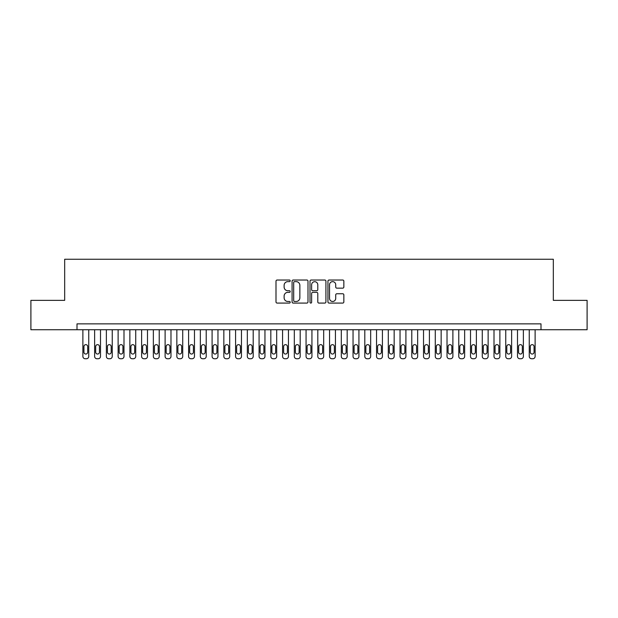 <?xml version="1.0" encoding="UTF-8"?>
<svg xmlns="http://www.w3.org/2000/svg" width="618" height="618" viewBox="0 0 618 618"><rect width="100%" height="100%" fill="white"/><g stroke="black" fill="none" stroke-linecap="round" stroke-linejoin="round"><path stroke-width="0.93" d="M290.205 280.835A0.803 0.803 0 0 0 289.402 280.024L277.15 280.024A1.151 1.151 0 0 0 275.999 281.182L275.999 301.932A1.151 1.151 0 0 0 277.15 303.083L289.402 303.083A0.803 0.803 0 0 0 290.205 302.279A0.803 0.803 0 0 0 289.402 301.476L287.81 301.476A3.693 3.693 0 0 1 284.125 297.783L284.125 296.053A3.693 3.693 0 0 1 287.81 292.36L289.402 292.36A0.803 0.803 0 0 0 290.205 291.557A0.803 0.803 0 0 0 289.402 290.746L287.81 290.746A3.693 3.693 0 0 1 284.125 287.061L284.125 285.331A3.693 3.693 0 0 1 287.81 281.638L289.402 281.638A0.803 0.803 0 0 0 290.205 280.835M342.696 288.158A1.151 1.151 0 0 0 343.847 286.999L343.847 281.182A1.151 1.151 0 0 0 342.696 280.024L329.093 280.024A1.151 1.151 0 0 0 327.942 281.182L327.942 301.932A1.151 1.151 0 0 0 329.093 303.083L342.696 303.083A1.151 1.151 0 0 0 343.847 301.932L343.847 294.902A1.151 1.151 0 0 0 342.696 293.751L336.872 293.751A1.151 1.151 0 0 0 335.721 294.902L335.721 298.386A3.082 3.082 0 0 1 332.639 301.476A3.082 3.082 0 0 1 329.548 298.386L329.548 284.728A3.082 3.082 0 0 1 332.639 281.638A3.082 3.082 0 0 1 335.721 284.728L335.721 286.999A1.151 1.151 0 0 0 336.872 288.158L342.696 288.158M77.003 329.734L30.9 329.734L30.9 300.363L64.674 300.363L64.674 259.251L553.326 259.251L553.326 300.363L587.1 300.363L587.1 329.734L540.997 329.734L540.997 323.863L77.003 323.863L77.003 329.734L540.997 329.734M307.988 281.182A1.151 1.151 0 0 0 306.837 280.024L293.233 280.024A1.151 1.151 0 0 0 292.082 281.182L292.082 301.932A1.151 1.151 0 0 0 293.233 303.083L306.837 303.083A1.151 1.151 0 0 0 307.988 301.932L307.988 281.182M311.163 280.024L324.767 280.024A1.151 1.151 0 0 1 325.918 281.182L325.918 301.932A1.151 1.151 0 0 1 324.767 303.083L318.942 303.083A1.151 1.151 0 0 1 317.791 301.932L317.791 293.519A1.151 1.151 0 0 0 316.64 292.36L312.778 292.36A1.151 1.151 0 0 0 311.626 293.519L311.626 302.279A0.803 0.803 0 0 1 310.815 303.083A0.803 0.803 0 0 1 310.012 302.279L310.012 281.182A1.151 1.151 0 0 1 311.163 280.024M294.5 281.638A0.803 0.803 0 0 0 293.697 282.449L293.697 300.665A0.803 0.803 0 0 0 294.5 301.476L296.176 301.476A3.693 3.693 0 0 0 299.861 297.783L299.861 285.331A3.693 3.693 0 0 0 296.176 281.638L294.5 281.638M317.791 284.782A3.082 3.082 0 0 0 314.709 281.7A3.082 3.082 0 0 0 311.626 284.782L311.626 289.595A1.151 1.151 0 0 0 312.778 290.746L316.64 290.746A1.151 1.151 0 0 0 317.791 289.595L317.791 284.782M88.753 329.734L88.753 356.401A2.348 2.348 0 0 1 86.404 358.749L85.23 358.749A2.348 2.348 0 0 1 82.882 356.401L82.882 329.734M87.694 352.167L87.694 346.528A1.877 1.877 0 0 0 85.817 344.651A1.877 1.877 0 0 0 83.932 346.528L83.932 352.167A1.877 1.877 0 0 0 85.817 354.044A1.877 1.877 0 0 0 87.694 352.167M100.502 329.734L100.502 356.401A2.348 2.348 0 0 1 98.146 358.749L96.972 358.749A2.348 2.348 0 0 1 94.624 356.401L94.624 329.734M99.444 352.167L99.444 346.528A1.877 1.877 0 0 0 97.559 344.651A1.877 1.877 0 0 0 95.682 346.528L95.682 352.167A1.877 1.877 0 0 0 97.559 354.044A1.877 1.877 0 0 0 99.444 352.167M112.244 329.734L112.244 356.401A2.348 2.348 0 0 1 109.896 358.749L108.722 358.749A2.348 2.348 0 0 1 106.373 356.401L106.373 329.734M111.186 352.167L111.186 346.528A1.877 1.877 0 0 0 109.309 344.651A1.877 1.877 0 0 0 107.432 346.528L107.432 352.167A1.877 1.877 0 0 0 109.309 354.044A1.877 1.877 0 0 0 111.186 352.167M123.994 329.734L123.994 356.401A2.348 2.348 0 0 1 121.646 358.749L120.471 358.749A2.348 2.348 0 0 1 118.115 356.401L118.115 329.734M122.936 352.167L122.936 346.528A1.877 1.877 0 0 0 121.058 344.651A1.877 1.877 0 0 0 119.174 346.528L119.174 352.167A1.877 1.877 0 0 0 121.058 354.044A1.877 1.877 0 0 0 122.936 352.167M135.736 329.734L135.736 356.401A2.348 2.348 0 0 1 133.388 358.749L132.213 358.749A2.348 2.348 0 0 1 129.865 356.401L129.865 329.734M134.678 352.167L134.678 346.528A1.877 1.877 0 0 0 132.8 344.651A1.877 1.877 0 0 0 130.923 346.528L130.923 352.167A1.877 1.877 0 0 0 132.8 354.044A1.877 1.877 0 0 0 134.678 352.167M147.486 329.734L147.486 356.401A2.348 2.348 0 0 1 145.137 358.749L143.963 358.749A2.348 2.348 0 0 1 141.615 356.401L141.615 329.734M146.427 352.167L146.427 346.528A1.877 1.877 0 0 0 144.55 344.651A1.877 1.877 0 0 0 142.665 346.528L142.665 352.167A1.877 1.877 0 0 0 144.55 354.044A1.877 1.877 0 0 0 146.427 352.167M159.228 329.734L159.228 356.401A2.348 2.348 0 0 1 156.879 358.749L155.705 358.749A2.348 2.348 0 0 1 153.357 356.401L153.357 329.734M158.177 352.167L158.177 346.528A1.877 1.877 0 0 0 156.292 344.651A1.877 1.877 0 0 0 154.415 346.528L154.415 352.167A1.877 1.877 0 0 0 156.292 354.044A1.877 1.877 0 0 0 158.177 352.167M170.977 329.734L170.977 356.401A2.348 2.348 0 0 1 168.629 358.749L167.455 358.749A2.348 2.348 0 0 1 165.106 356.401L165.106 329.734M169.919 352.167L169.919 346.528A1.877 1.877 0 0 0 168.042 344.651A1.877 1.877 0 0 0 166.165 346.528L166.165 352.167A1.877 1.877 0 0 0 168.042 354.044A1.877 1.877 0 0 0 169.919 352.167M182.727 329.734L182.727 356.401A2.348 2.348 0 0 1 180.379 358.749L179.197 358.749A2.348 2.348 0 0 1 176.848 356.401L176.848 329.734M181.669 352.167L181.669 346.528A1.877 1.877 0 0 0 179.784 344.651A1.877 1.877 0 0 0 177.907 346.528L177.907 352.167A1.877 1.877 0 0 0 179.784 354.044A1.877 1.877 0 0 0 181.669 352.167M194.469 329.734L194.469 356.401A2.348 2.348 0 0 1 192.121 358.749L190.947 358.749A2.348 2.348 0 0 1 188.598 356.401L188.598 329.734M193.411 352.167L193.411 346.528A1.877 1.877 0 0 0 191.534 344.651A1.877 1.877 0 0 0 189.656 346.528L189.656 352.167A1.877 1.877 0 0 0 191.534 354.044A1.877 1.877 0 0 0 193.411 352.167M206.219 329.734L206.219 356.401A2.348 2.348 0 0 1 203.87 358.749L202.696 358.749A2.348 2.348 0 0 1 200.348 356.401L200.348 329.734M205.161 352.167L205.161 346.528A1.877 1.877 0 0 0 203.283 344.651A1.877 1.877 0 0 0 201.398 346.528L201.398 352.167A1.877 1.877 0 0 0 203.283 354.044A1.877 1.877 0 0 0 205.161 352.167M217.961 329.734L217.961 356.401A2.348 2.348 0 0 1 215.612 358.749L214.438 358.749A2.348 2.348 0 0 1 212.09 356.401L212.09 329.734M216.91 352.167L216.91 346.528A1.877 1.877 0 0 0 215.025 344.651A1.877 1.877 0 0 0 213.148 346.528L213.148 352.167A1.877 1.877 0 0 0 215.025 354.044A1.877 1.877 0 0 0 216.91 352.167M229.711 329.734L229.711 356.401A2.348 2.348 0 0 1 227.362 358.749L226.188 358.749A2.348 2.348 0 0 1 223.84 356.401L223.84 329.734M228.652 352.167L228.652 346.528A1.877 1.877 0 0 0 226.775 344.651A1.877 1.877 0 0 0 224.898 346.528L224.898 352.167A1.877 1.877 0 0 0 226.775 354.044A1.877 1.877 0 0 0 228.652 352.167M241.46 329.734L241.46 356.401A2.348 2.348 0 0 1 239.104 358.749L237.93 358.749A2.348 2.348 0 0 1 235.582 356.401L235.582 329.734M240.402 352.167L240.402 346.528A1.877 1.877 0 0 0 238.517 344.651A1.877 1.877 0 0 0 236.64 346.528L236.64 352.167A1.877 1.877 0 0 0 238.517 354.044A1.877 1.877 0 0 0 240.402 352.167M253.202 329.734L253.202 356.401A2.348 2.348 0 0 1 250.854 358.749L249.68 358.749A2.348 2.348 0 0 1 247.331 356.401L247.331 329.734M252.144 352.167L252.144 346.528A1.877 1.877 0 0 0 250.267 344.651A1.877 1.877 0 0 0 248.39 346.528L248.39 352.167A1.877 1.877 0 0 0 250.267 354.044A1.877 1.877 0 0 0 252.144 352.167M264.952 329.734L264.952 356.401A2.348 2.348 0 0 1 262.604 358.749L261.429 358.749A2.348 2.348 0 0 1 259.073 356.401L259.073 329.734M263.894 352.167L263.894 346.528A1.877 1.877 0 0 0 262.017 344.651A1.877 1.877 0 0 0 260.132 346.528L260.132 352.167A1.877 1.877 0 0 0 262.017 354.044A1.877 1.877 0 0 0 263.894 352.167M276.694 329.734L276.694 356.401A2.348 2.348 0 0 1 274.346 358.749L273.171 358.749A2.348 2.348 0 0 1 270.823 356.401L270.823 329.734M275.643 352.167L275.643 346.528A1.877 1.877 0 0 0 273.759 344.651A1.877 1.877 0 0 0 271.881 346.528L271.881 352.167A1.877 1.877 0 0 0 273.759 354.044A1.877 1.877 0 0 0 275.643 352.167M288.444 329.734L288.444 356.401A2.348 2.348 0 0 1 286.095 358.749L284.921 358.749A2.348 2.348 0 0 1 282.573 356.401L282.573 329.734M287.385 352.167L287.385 346.528A1.877 1.877 0 0 0 285.508 344.651A1.877 1.877 0 0 0 283.631 346.528L283.631 352.167A1.877 1.877 0 0 0 285.508 354.044A1.877 1.877 0 0 0 287.385 352.167M300.194 329.734L300.194 356.401A2.348 2.348 0 0 1 297.837 358.749L296.663 358.749A2.348 2.348 0 0 1 294.315 356.401L294.315 329.734M299.135 352.167L299.135 346.528A1.877 1.877 0 0 0 297.25 344.651A1.877 1.877 0 0 0 295.373 346.528L295.373 352.167A1.877 1.877 0 0 0 297.25 354.044A1.877 1.877 0 0 0 299.135 352.167M311.935 329.734L311.935 356.401A2.348 2.348 0 0 1 309.587 358.749L308.413 358.749A2.348 2.348 0 0 1 306.064 356.401L306.064 329.734M310.877 352.167L310.877 346.528A1.877 1.877 0 0 0 309 344.651A1.877 1.877 0 0 0 307.123 346.528L307.123 352.167A1.877 1.877 0 0 0 309 354.044A1.877 1.877 0 0 0 310.877 352.167M323.685 329.734L323.685 356.401A2.348 2.348 0 0 1 321.337 358.749L320.163 358.749A2.348 2.348 0 0 1 317.806 356.401L317.806 329.734M322.627 352.167L322.627 346.528A1.877 1.877 0 0 0 320.75 344.651A1.877 1.877 0 0 0 318.865 346.528L318.865 352.167A1.877 1.877 0 0 0 320.75 354.044A1.877 1.877 0 0 0 322.627 352.167M335.427 329.734L335.427 356.401A2.348 2.348 0 0 1 333.079 358.749L331.905 358.749A2.348 2.348 0 0 1 329.556 356.401L329.556 329.734M334.369 352.167L334.369 346.528A1.877 1.877 0 0 0 332.492 344.651A1.877 1.877 0 0 0 330.615 346.528L330.615 352.167A1.877 1.877 0 0 0 332.492 354.044A1.877 1.877 0 0 0 334.369 352.167M347.177 329.734L347.177 356.401A2.348 2.348 0 0 1 344.829 358.749L343.654 358.749A2.348 2.348 0 0 1 341.306 356.401L341.306 329.734M346.119 352.167L346.119 346.528A1.877 1.877 0 0 0 344.241 344.651A1.877 1.877 0 0 0 342.357 346.528L342.357 352.167A1.877 1.877 0 0 0 344.241 354.044A1.877 1.877 0 0 0 346.119 352.167M358.927 329.734L358.927 356.401A2.348 2.348 0 0 1 356.571 358.749L355.396 358.749A2.348 2.348 0 0 1 353.048 356.401L353.048 329.734M357.868 352.167L357.868 346.528A1.877 1.877 0 0 0 355.983 344.651A1.877 1.877 0 0 0 354.106 346.528L354.106 352.167A1.877 1.877 0 0 0 355.983 354.044A1.877 1.877 0 0 0 357.868 352.167M370.669 329.734L370.669 356.401A2.348 2.348 0 0 1 368.32 358.749L367.146 358.749A2.348 2.348 0 0 1 364.798 356.401L364.798 329.734M369.61 352.167L369.61 346.528A1.877 1.877 0 0 0 367.733 344.651A1.877 1.877 0 0 0 365.856 346.528L365.856 352.167A1.877 1.877 0 0 0 367.733 354.044A1.877 1.877 0 0 0 369.61 352.167M382.418 329.734L382.418 356.401A2.348 2.348 0 0 1 380.07 358.749L378.896 358.749A2.348 2.348 0 0 1 376.54 356.401L376.54 329.734M381.36 352.167L381.36 346.528A1.877 1.877 0 0 0 379.483 344.651A1.877 1.877 0 0 0 377.598 346.528L377.598 352.167A1.877 1.877 0 0 0 379.483 354.044A1.877 1.877 0 0 0 381.36 352.167M394.16 329.734L394.16 356.401A2.348 2.348 0 0 1 391.812 358.749L390.638 358.749A2.348 2.348 0 0 1 388.289 356.401L388.289 329.734M393.102 352.167L393.102 346.528A1.877 1.877 0 0 0 391.225 344.651A1.877 1.877 0 0 0 389.348 346.528L389.348 352.167A1.877 1.877 0 0 0 391.225 354.044A1.877 1.877 0 0 0 393.102 352.167M405.91 329.734L405.91 356.401A2.348 2.348 0 0 1 403.562 358.749L402.388 358.749A2.348 2.348 0 0 1 400.039 356.401L400.039 329.734M404.852 352.167L404.852 346.528A1.877 1.877 0 0 0 402.975 344.651A1.877 1.877 0 0 0 401.09 346.528L401.09 352.167A1.877 1.877 0 0 0 402.975 354.044A1.877 1.877 0 0 0 404.852 352.167M417.652 329.734L417.652 356.401A2.348 2.348 0 0 1 415.304 358.749L414.13 358.749A2.348 2.348 0 0 1 411.781 356.401L411.781 329.734M416.602 352.167L416.602 346.528A1.877 1.877 0 0 0 414.717 344.651A1.877 1.877 0 0 0 412.839 346.528L412.839 352.167A1.877 1.877 0 0 0 414.717 354.044A1.877 1.877 0 0 0 416.602 352.167M429.402 329.734L429.402 356.401A2.348 2.348 0 0 1 427.053 358.749L425.879 358.749A2.348 2.348 0 0 1 423.531 356.401L423.531 329.734M428.344 352.167L428.344 346.528A1.877 1.877 0 0 0 426.466 344.651A1.877 1.877 0 0 0 424.589 346.528L424.589 352.167A1.877 1.877 0 0 0 426.466 354.044A1.877 1.877 0 0 0 428.344 352.167M441.152 329.734L441.152 356.401A2.348 2.348 0 0 1 438.803 358.749L437.621 358.749A2.348 2.348 0 0 1 435.273 356.401L435.273 329.734M440.093 352.167L440.093 346.528A1.877 1.877 0 0 0 438.216 344.651A1.877 1.877 0 0 0 436.331 346.528L436.331 352.167A1.877 1.877 0 0 0 438.216 354.044A1.877 1.877 0 0 0 440.093 352.167M452.894 329.734L452.894 356.401A2.348 2.348 0 0 1 450.545 358.749L449.371 358.749A2.348 2.348 0 0 1 447.023 356.401L447.023 329.734M451.835 352.167L451.835 346.528A1.877 1.877 0 0 0 449.958 344.651A1.877 1.877 0 0 0 448.081 346.528L448.081 352.167A1.877 1.877 0 0 0 449.958 354.044A1.877 1.877 0 0 0 451.835 352.167M464.643 329.734L464.643 356.401A2.348 2.348 0 0 1 462.295 358.749L461.121 358.749A2.348 2.348 0 0 1 458.772 356.401L458.772 329.734M463.585 352.167L463.585 346.528A1.877 1.877 0 0 0 461.708 344.651A1.877 1.877 0 0 0 459.823 346.528L459.823 352.167A1.877 1.877 0 0 0 461.708 354.044A1.877 1.877 0 0 0 463.585 352.167M476.385 329.734L476.385 356.401A2.348 2.348 0 0 1 474.037 358.749L472.863 358.749A2.348 2.348 0 0 1 470.514 356.401L470.514 329.734M475.335 352.167L475.335 346.528A1.877 1.877 0 0 0 473.45 344.651A1.877 1.877 0 0 0 471.573 346.528L471.573 352.167A1.877 1.877 0 0 0 473.45 354.044A1.877 1.877 0 0 0 475.335 352.167M488.135 329.734L488.135 356.401A2.348 2.348 0 0 1 485.787 358.749L484.612 358.749A2.348 2.348 0 0 1 482.264 356.401L482.264 329.734M487.077 352.167L487.077 346.528A1.877 1.877 0 0 0 485.2 344.651A1.877 1.877 0 0 0 483.322 346.528L483.322 352.167A1.877 1.877 0 0 0 485.2 354.044A1.877 1.877 0 0 0 487.077 352.167M499.885 329.734L499.885 356.401A2.348 2.348 0 0 1 497.529 358.749L496.354 358.749A2.348 2.348 0 0 1 494.006 356.401L494.006 329.734M498.826 352.167L498.826 346.528A1.877 1.877 0 0 0 496.942 344.651A1.877 1.877 0 0 0 495.064 346.528L495.064 352.167A1.877 1.877 0 0 0 496.942 354.044A1.877 1.877 0 0 0 498.826 352.167M511.627 329.734L511.627 356.401A2.348 2.348 0 0 1 509.278 358.749L508.104 358.749A2.348 2.348 0 0 1 505.756 356.401L505.756 329.734M510.568 352.167L510.568 346.528A1.877 1.877 0 0 0 508.691 344.651A1.877 1.877 0 0 0 506.814 346.528L506.814 352.167A1.877 1.877 0 0 0 508.691 354.044A1.877 1.877 0 0 0 510.568 352.167M523.376 329.734L523.376 356.401A2.348 2.348 0 0 1 521.028 358.749L519.854 358.749A2.348 2.348 0 0 1 517.498 356.401L517.498 329.734M522.318 352.167L522.318 346.528A1.877 1.877 0 0 0 520.441 344.651A1.877 1.877 0 0 0 518.556 346.528L518.556 352.167A1.877 1.877 0 0 0 520.441 354.044A1.877 1.877 0 0 0 522.318 352.167M535.118 329.734L535.118 356.401A2.348 2.348 0 0 1 532.77 358.749L531.596 358.749A2.348 2.348 0 0 1 529.247 356.401L529.247 329.734M534.068 352.167L534.068 346.528A1.877 1.877 0 0 0 532.183 344.651A1.877 1.877 0 0 0 530.306 346.528L530.306 352.167A1.877 1.877 0 0 0 532.183 354.044A1.877 1.877 0 0 0 534.068 352.167"/></g></svg>
